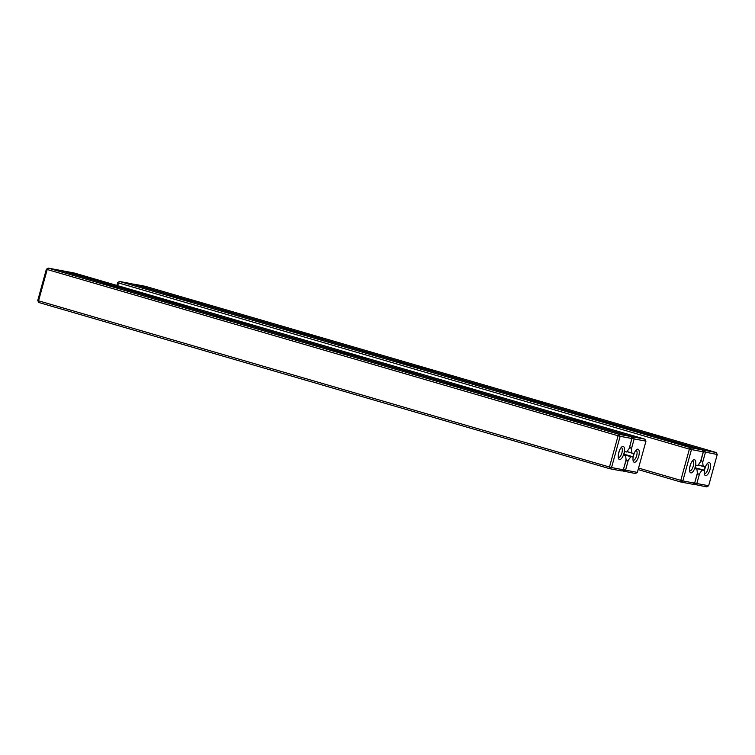 <?xml version="1.0" encoding="UTF-8"?>
<svg xmlns="http://www.w3.org/2000/svg" width="755" height="755" viewBox="0 0 755 755"><rect width="100%" height="100%" fill="white"/><g stroke="black" fill="none" stroke-linecap="round" stroke-linejoin="round"><path stroke-width="1.13" d="M100.726 281.2L75.028 274.093L100.726 281.2M78.973 274.471L68.799 272.564L85.523 276.67L78.897 274.745M88.363 277.963L97.206 280.284L88.363 277.963M148.471 295.724L146.234 295.045L148.471 295.724M146.215 295.101L146.932 295.318M149.037 295.837L148.263 295.573M148.084 295.535L148.584 295.696M169.177 301.66L169.884 301.906M140.402 293.412L141.638 293.648L140.402 293.412M174.065 303.217L177.302 304.029L174.065 303.217M152.142 296.696L153.152 297.026M149.849 296.13L150.858 296.46M172.716 302.689L173.461 302.944M171.866 302.519L172.385 302.727M184.088 306.134L184.597 306.285M184.947 306.322L185.588 306.558M186.532 306.747L185.777 306.511M185.607 306.454L186.023 307.011M186.06 306.672L184.673 306.237M183.607 305.983L184.465 306.247M109.437 283.342L100.16 280.926L107.729 283.021L99.254 281.436L109.352 283.616M114.279 285.173L136.787 291.543L124.953 288.721L114.279 285.173M229.039 318.591L251.547 324.952L239.703 322.14L229.039 318.591M343.799 352L366.298 358.37L354.463 355.548L343.799 352M458.559 385.409L481.058 391.779L469.223 388.957L458.559 385.409M573.309 418.817L595.818 425.188L583.983 422.366L573.309 418.817M74.037 272.951L62.24 270.743L633.152 436.956L644.949 439.165L74.037 272.951M145.573 294.384L137.74 292.449L145.573 294.384M181.813 305.473L183.059 305.7L181.813 305.473M138.071 292.61L138.675 292.883M154.935 297.357L162.136 299.207L154.935 297.357M180.332 305.001L178.086 304.322L180.332 305.001M178.076 304.378L178.793 304.595M180.898 305.105L180.115 304.86M179.945 304.812L180.445 304.973M163.391 299.98L164.137 300.226M162.552 299.801L163.061 300.009M191.77 308.257L192.78 308.568M189.486 307.672L190.496 308.002M187.58 307.153L188.826 307.379L187.58 307.153M157.484 298.385L160.73 299.197L157.484 298.385M193.44 308.852L197.206 309.824L193.44 308.852M172.763 302.642L176.377 303.434L172.763 302.642M142.676 294.035L143.186 294.214M143.526 294.261L144.177 294.478M145.13 294.695L144.365 294.441M144.186 294.403L144.677 294.563M144.639 294.61L143.261 294.157M142.214 293.931L143.044 294.186M161.211 299.282L162.816 299.707L161.211 299.282M171.715 302.226L164.835 300.339L171.904 302.255M626.914 451.66L633.728 453.642L631.859 452.962L631.416 448.895L629.793 446.8L631.85 438.325M625.697 461.211L628.292 460.22L625.555 470.176L637.352 472.385L635.484 473.536L621.724 470.752M623.385 469.61L625.81 461.248M633.728 453.642L632.992 456.784L623.894 454.142L632.992 456.784M628.292 460.22L630.831 456.709L632.869 456.766M637.352 472.385L645.959 441.147L634.162 438.938L631.416 448.895M637.928 449.168A6.814 2.614 -73.8 0 1 638.22 457.719A6.814 2.614 -73.8 0 1 633.351 461.371A6.814 2.614 -73.8 0 1 633.615 455.001A6.814 2.614 -73.8 0 1 636.814 449.48A6.814 2.614 -73.8 0 1 637.928 449.168M631.859 452.962L626.99 451.547M632.784 457.077L623.809 454.463M623.753 454.652L630.831 456.709M623.498 469.648L623.687 471.328L625.555 470.176L623.498 469.648M645.959 441.147L644.949 439.165M633.152 436.956L632.105 438.4L634.162 438.938L633.152 436.956M635.927 450.301A5.191 1.991 -73.8 0 1 636.059 450.31A5.191 1.991 -73.8 0 1 636.135 450.329A5.191 1.991 -73.8 0 1 636.625 455.775A5.191 1.991 -73.8 0 1 633.313 460.314A5.191 1.991 -73.8 0 1 633.237 460.295A5.191 1.991 -73.8 0 1 633.039 460.21M634.03 453.736A5.191 1.991 -73.8 0 1 633.285 456.294M140.685 293.157L147.225 295.356M147.168 295.016L140.694 293.119M172.112 302.566L172.98 302.802L172.112 302.566M172.98 302.821L172.48 302.642M151 296.489L150.236 296.658M152.557 297.281L152 296.677M162.787 299.858L163.665 300.094L162.787 299.858M163.656 300.113L163.165 299.924M168.563 301.538L169.431 301.774L168.563 301.556M190.637 308.021L189.864 308.2M192.185 308.823L191.638 308.21M609.445 422.96L607.001 422.385L609.445 422.979M663.739 439.429L689.438 446.545L663.739 439.429M685.493 446.158L695.666 448.064L678.943 443.968L685.493 446.158M676.102 442.675L667.26 440.354L676.102 442.675M615.995 424.905L618.232 425.584L615.995 424.905M618.232 425.584L617.524 425.329M615.419 424.82L616.212 425.065M616.373 425.112L615.872 424.961M595.289 418.968L594.581 418.732M624.074 427.217L622.828 426.99L624.055 427.264M590.401 417.421L587.163 416.6L590.401 417.421M612.324 423.933L611.314 423.602M614.617 424.499L613.598 424.187M591.75 417.94L591.005 417.685M592.59 418.128L592.062 417.977M580.369 414.533L579.868 414.363M579.519 414.325L578.868 414.108M577.915 413.9L578.679 414.136M578.859 414.184L578.368 414.023M578.396 413.985L579.708 414.816M580.831 414.665L580 414.391M655.038 437.296L664.306 439.703L656.737 437.607L665.212 439.202L655.038 437.296M650.187 435.456L627.679 429.085L639.523 431.907L650.187 435.456M535.427 402.047L512.928 395.677L524.763 398.498L535.427 402.047M420.667 368.638L398.168 362.268L410.003 365.09L420.667 368.638M305.917 335.22L283.408 328.859L295.243 331.671L305.917 335.22M191.157 301.811L168.648 295.441L180.483 298.263L191.157 301.811M638.541 468.072L680.784 480.369L689.381 449.131L690.429 447.677L702.235 449.895L131.313 283.672L119.516 281.464L690.429 447.677L691.438 449.659L682.831 480.907L694.628 483.115L697.375 473.159L696.931 469.091L694.977 468.723L695.799 465.269L697.96 465.344L700.498 461.834L703.235 451.877L689.381 449.131L118.469 282.917L117.714 285.664M618.892 426.245L626.726 428.179L618.892 426.245M582.652 415.165L581.407 414.929L582.643 415.203M626.395 428.028L628.538 428.519L626.395 428.028M609.53 423.272L602.33 421.422L609.512 423.319M584.144 415.627L586.38 416.307L584.144 415.627M586.38 416.307L585.663 416.052M583.558 415.543L584.351 415.788M584.521 415.835L583.889 416.043M601.074 420.658L600.319 420.422M601.933 420.903L601.282 421.054M572.686 412.39L571.686 412.07M574.98 412.957L573.97 412.636M576.886 413.485L575.64 413.249L576.886 413.485M606.982 422.243L603.736 421.432L606.982 422.243M571.025 411.777L567.26 410.805L571.025 411.777M591.703 417.987L588.088 417.204L591.703 417.987M621.79 426.594L621.28 426.424M620.931 426.386L620.28 426.188M619.327 425.962L620.1 426.197M620.27 426.245L621.195 426.5M622.252 426.726L621.412 426.462M603.254 421.347L601.65 420.922L603.254 421.347M592.732 418.459L599.63 420.29L592.562 418.383M694.628 483.115L692.76 484.257L680.963 482.049L638.126 469.582M116.874 285.418L117.648 282.615L118.469 282.917L119.516 281.464L117.648 282.615M694.477 459.757A6.814 2.614 106.2 0 0 693.354 460.069A6.814 2.614 106.2 0 0 690.155 465.59A6.814 2.614 106.2 0 0 689.891 471.96A6.814 2.614 106.2 0 0 694.76 468.308A6.814 2.614 106.2 0 0 694.477 459.757M696.931 469.091L695.025 468.534M680.963 482.049L682.831 480.907L680.784 480.369L680.963 482.049M702.235 449.895L703.235 451.877M692.467 460.89A5.191 1.991 -73.8 0 1 692.609 460.899A5.191 1.991 -73.8 0 1 692.675 460.918A5.191 1.991 -73.8 0 1 693.137 466.458A5.191 1.991 -73.8 0 1 689.777 470.884A5.191 1.991 -73.8 0 1 689.589 470.799M689.834 466.883A5.191 1.991 106.2 0 0 690.57 464.325M623.734 427.623L617.024 426.056M617.279 425.678L623.772 427.509M592.354 418.062L591.486 417.826L592.354 418.062M591.476 417.855L591.986 417.987M627.273 428.17L625.782 427.783L627.273 428.17M625.782 427.783L626.386 428.028M613.466 424.15L612.465 423.961L614.023 424.754M611.701 424.131L612.465 423.961M601.678 420.771L600.801 420.544L601.678 420.771M600.801 420.573L601.301 420.705M595.903 419.091L595.044 418.865L595.903 419.091M595.034 418.893L595.506 419.016M573.828 412.607L572.828 412.419L574.385 413.211M572.063 412.589L572.828 412.419M623.649 455.029L624.715 451.622L626.669 451.99L629.198 448.479L631.944 438.523L620.148 436.315L611.541 467.553L623.337 469.761L621.469 470.912L609.672 468.695L38.76 302.481L37.75 300.499L46.357 269.261L48.226 268.119L619.138 434.333L630.935 436.541L60.023 270.328L48.226 268.119L47.178 269.563L38.571 300.811L609.483 467.024L618.09 435.777L46.357 269.261M623.772 455.057L625.64 455.737L626.084 459.804L623.337 469.761M445.592 383.295L461.786 387.891L445.592 383.295M101.321 283.059L117.516 287.655L101.321 283.059M216.081 316.477L232.276 321.064L216.081 316.477M330.832 349.886L347.026 354.482L330.832 349.886M560.352 416.703L576.546 421.299L560.352 416.703M619.562 459.531A6.814 2.614 -73.8 0 1 618.6 458.615A6.814 2.614 -73.8 0 1 618.864 452.236A6.814 2.614 -73.8 0 1 622.063 446.715A6.814 2.614 -73.8 0 1 624.253 452.169A6.814 2.614 -73.8 0 1 619.562 459.531M625.64 455.737L623.734 455.19M631.944 438.523L630.935 436.541M38.76 302.481L38.571 300.811L37.75 300.499M619.138 434.333L618.09 435.777L620.148 436.315L619.138 434.333M609.483 467.024L609.672 468.695L611.541 467.553L609.483 467.024M621.176 447.536A5.191 1.991 -73.8 0 1 621.318 447.555A5.191 1.991 -73.8 0 1 621.384 447.573A5.191 1.991 -73.8 0 1 621.875 453.009A5.191 1.991 -73.8 0 1 618.562 457.549A5.191 1.991 -73.8 0 1 618.487 457.53A5.191 1.991 -73.8 0 1 618.288 457.445M619.279 450.971A5.191 1.991 -73.8 0 1 618.543 453.529M694.676 482.964L697.101 474.602L699.583 473.574L696.846 483.53L708.643 485.739L706.774 486.881L693.014 484.106M704.16 470.12L695.1 467.817M701.084 460.154L703.396 451.754L704.443 450.31L716.24 452.519L145.328 286.305L133.531 284.088L704.443 450.31L705.453 452.283L702.707 462.249L700.97 460.116M318.874 337.334L302.67 332.766L318.874 337.334M663.145 437.57L646.95 432.993L663.145 437.57M548.385 404.161L532.19 399.584L548.385 404.161M433.634 370.752L417.43 366.175L433.634 370.752M204.114 303.925L187.91 299.357L204.114 303.925M708.643 485.739L717.25 454.501L703.141 451.679M699.583 473.574L702.122 470.063L704.075 470.431M698.205 465.005L705.019 466.996L703.15 466.316L702.707 462.249M705.019 466.996L704.283 470.139M705.604 475.641A6.814 2.614 106.2 0 0 710.295 468.279A6.814 2.614 106.2 0 0 708.105 462.834A6.814 2.614 106.2 0 0 704.906 468.355A6.814 2.614 106.2 0 0 704.641 474.725A6.814 2.614 106.2 0 0 705.604 475.641M695.044 468.006L702.122 470.063M703.15 466.316L698.281 464.891M716.24 452.519L717.25 454.501M696.846 483.53L694.789 483.002L694.977 484.672L696.846 483.53M707.218 463.655A5.191 1.991 -73.8 0 1 707.426 463.683A5.191 1.991 -73.8 0 1 707.916 469.129A5.191 1.991 -73.8 0 1 704.604 473.668A5.191 1.991 -73.8 0 1 704.528 473.649A5.191 1.991 -73.8 0 1 704.33 473.564M704.585 469.638A5.191 1.991 106.2 0 0 705.321 467.09"/></g></svg>

